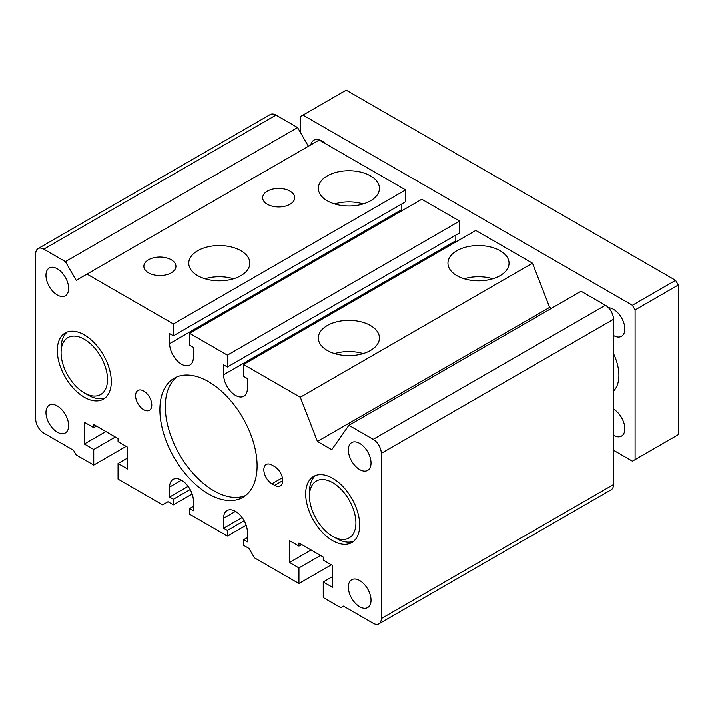 <?xml version="1.0" encoding="UTF-8"?>
<svg xmlns="http://www.w3.org/2000/svg" width="714" height="714" viewBox="0 0 714 714"><rect width="100%" height="100%" fill="white"/><g stroke="black" fill="none" stroke-linecap="round" stroke-linejoin="round"><path stroke-width="1.07" d="M93.748 465.055L93.748 449.472L84.297 444.01L84.297 422.188L93.748 427.641L93.748 424.527L118.051 438.557L118.051 441.671L127.503 447.134L127.503 468.955L118.051 463.493L118.051 479.085L162.596 504.807L168.004 501.692L173.404 504.807L173.404 499.193L169.62 497.015L169.62 487.037A16.797 9.701 -120 0 1 173.1 479.344A16.797 9.701 -120 0 1 186.051 483.842A16.797 9.701 -120 0 1 193.378 500.755L193.378 510.733L189.603 508.546L189.603 514.16L227.4 535.982L227.4 530.368L223.616 528.19L223.616 518.212A16.797 9.701 -120 0 1 227.097 510.519A16.797 9.701 -120 0 1 240.047 515.026A16.797 9.701 -120 0 1 247.383 531.93L247.383 541.908L243.599 539.722L243.599 545.335L248.999 548.45L254.398 557.804L298.952 583.525L298.952 567.942L289.5 562.48L289.5 540.659L298.952 546.112L298.952 542.997L323.246 557.027L323.246 560.142L332.697 565.604L332.697 587.426L323.246 581.972L323.246 597.556L340.801 607.685L343.496 606.132L373.199 623.277A11.451 6.613 60 0 0 378.929 623.849A11.451 6.613 60 0 0 381.303 618.601L381.303 453.363A11.451 6.613 -120 0 0 373.199 439.333L348.896 425.303L331.751 449.695L317.444 441.439L300.299 397.243L243.599 364.506L243.599 376.358L247.383 378.536L247.383 388.514A16.797 9.701 60 0 1 243.902 396.208A16.797 9.701 60 0 1 230.952 391.709A16.797 9.701 60 0 1 223.616 374.796L223.616 364.818L227.4 367.005L227.4 355.153L189.603 333.331L189.603 345.183L193.378 347.361L193.378 357.339A16.797 9.701 60 0 1 189.897 365.032A16.797 9.701 60 0 1 176.956 360.525A16.797 9.701 60 0 1 169.62 343.621L169.62 333.643L173.404 335.83L173.404 323.977L87.001 274.096L76.202 280.334L65.402 261.627L43.804 249.159A11.451 6.613 -120 0 0 38.074 248.588A11.451 6.613 -120 0 0 35.7 253.836L35.7 419.073A11.451 6.613 -120 0 0 43.804 433.103L73.497 450.248L76.202 454.925L93.748 465.055L126.155 446.348M68.642 425.615A16.038 9.255 60 0 1 65.322 432.961A16.038 9.255 60 0 1 49.284 423.697A16.038 9.255 60 0 1 49.284 405.186A16.038 9.255 60 0 1 61.636 409.479A16.038 9.255 60 0 1 68.642 425.615M371.039 600.206A16.038 9.255 60 0 1 367.719 607.552A16.038 9.255 60 0 1 351.681 598.287A16.038 9.255 60 0 1 351.681 579.768A16.038 9.255 60 0 1 364.042 584.07A16.038 9.255 60 0 1 371.039 600.206M371.039 463.029A16.038 9.255 60 0 1 367.719 470.365A16.038 9.255 60 0 1 351.681 461.11A16.038 9.255 60 0 1 351.681 442.591A16.038 9.255 60 0 1 364.042 446.893A16.038 9.255 60 0 1 371.039 463.029M68.642 288.438A16.038 9.255 60 0 1 65.322 295.783A16.038 9.255 60 0 1 49.284 286.519A16.038 9.255 60 0 1 49.284 268A16.038 9.255 60 0 1 61.636 272.302A16.038 9.255 60 0 1 68.642 288.438M305.699 493.892A38.181 22.045 60 0 1 313.607 476.416A38.181 22.045 60 0 1 343.032 486.645A38.181 22.045 60 0 1 359.704 525.067A38.181 22.045 60 0 1 351.788 542.551A38.181 22.045 60 0 1 322.371 532.323A38.181 22.045 60 0 1 305.699 493.892M57.298 350.485A38.181 22.045 60 0 1 65.206 333.001A38.181 22.045 60 0 1 94.632 343.229A38.181 22.045 60 0 1 111.304 381.66A38.181 22.045 60 0 1 103.396 399.135A38.181 22.045 60 0 1 73.97 388.907A38.181 22.045 60 0 1 57.298 350.485M274.649 485.324L271.954 483.762A11.451 6.613 60 0 1 264.466 473.668A11.451 6.613 60 0 1 266.224 464.484A11.451 6.613 60 0 1 271.954 465.055L274.649 466.617A11.451 6.613 60 0 1 282.137 476.711A11.451 6.613 60 0 1 280.379 485.886A11.451 6.613 60 0 1 274.649 485.324L282.753 480.647M151.796 405.043A11.451 6.613 60 0 1 149.431 410.282A11.451 6.613 60 0 1 137.972 403.669A11.451 6.613 60 0 1 137.972 390.442A11.451 6.613 60 0 1 146.798 393.512A11.451 6.613 60 0 1 151.796 405.043M257.102 465.831A68.731 39.681 60 0 1 242.867 497.301A68.731 39.681 60 0 1 174.136 457.62A68.731 39.681 60 0 1 174.136 378.25A68.731 39.681 60 0 1 227.097 396.663A68.731 39.681 60 0 1 257.102 465.831M308.403 146.272L297.604 127.565L275.997 115.097A11.451 6.613 -120 0 0 270.276 114.526L38.074 248.588M173.404 335.83L405.597 201.767L405.597 189.924L319.203 140.033L87.001 274.096M401.866 210.782A16.797 9.701 60 0 1 401.821 209.559L401.821 203.954M227.4 367.005L459.602 232.942L459.602 221.099L421.804 199.277L189.603 333.331M455.862 241.957A16.797 9.701 60 0 1 455.818 240.734L455.818 235.129M551.395 308.394L549.646 307.377L532.501 263.189L475.801 230.452L243.599 364.506M378.929 623.849L611.13 489.786A11.451 6.613 -120 0 0 613.496 484.538L613.496 319.301A11.451 6.613 -120 0 0 605.401 305.271L581.098 291.241L348.896 425.303M176.938 376.876A68.731 39.681 -120 0 0 179.535 454.497A68.731 39.681 -120 0 0 245.455 495.552M298.952 583.525L331.35 564.819M171.244 259.753A16.038 9.255 180 0 1 175.939 266.304A16.038 9.255 180 0 1 159.9 275.559A16.038 9.255 180 0 1 143.862 266.304A16.038 9.255 180 0 1 153.76 257.745A16.038 9.255 180 0 1 171.244 259.753M290.036 191.165A16.038 9.255 180 0 1 294.739 197.716A16.038 9.255 180 0 1 278.701 206.971A16.038 9.255 180 0 1 262.663 197.716A16.038 9.255 180 0 1 272.561 189.156A16.038 9.255 180 0 1 290.036 191.165M233.585 278.772A30.55 17.636 -0 0 0 205.016 278.772M240.904 250.712A30.55 17.636 180 0 1 249.846 263.189A30.55 17.636 180 0 1 219.296 280.825A30.55 17.636 180 0 1 188.755 263.189A30.55 17.636 180 0 1 207.613 246.892A30.55 17.636 180 0 1 240.904 250.712M363.185 353.6A30.55 17.636 -0 0 0 334.616 353.6M370.504 325.539A30.55 17.636 180 0 1 379.446 338.008A30.55 17.636 180 0 1 348.896 355.643A30.55 17.636 180 0 1 318.355 338.008A30.55 17.636 180 0 1 337.213 321.719A30.55 17.636 180 0 1 370.504 325.539M492.785 278.772A30.55 17.636 -0 0 0 464.216 278.772M500.103 250.712A30.55 17.636 180 0 1 509.046 263.189A30.55 17.636 180 0 1 478.496 280.825A30.55 17.636 180 0 1 447.955 263.189A30.55 17.636 180 0 1 466.813 246.892A30.55 17.636 180 0 1 500.103 250.712M363.185 203.954A30.55 17.636 -0 0 0 334.616 203.954M370.504 175.894A30.55 17.636 180 0 1 379.446 188.362A30.55 17.636 180 0 1 348.896 205.998A30.55 17.636 180 0 1 318.355 188.362A30.55 17.636 180 0 1 337.213 172.065A30.55 17.636 180 0 1 370.504 175.894M93.748 449.472L115.347 436.995M84.297 444.01L105.904 431.542M93.748 427.641L96.452 426.088M118.051 463.493L127.503 458.04M173.404 504.807L192.155 493.981M173.404 499.193L190.165 489.518M169.62 497.015L188.121 486.332M189.603 508.546L193.378 506.369M227.4 535.982L246.151 525.156M227.4 530.368L244.17 520.693M223.616 528.19L242.126 517.507M243.599 539.722L247.383 537.544M298.952 567.942L320.55 555.465M289.5 562.48L311.099 550.012M298.952 546.112L301.647 544.559M323.246 581.972L332.697 576.51M317.444 441.439L549.646 307.377M300.299 397.243L532.501 263.189M227.4 355.153L459.602 221.099M173.404 323.977L405.597 189.924M65.402 261.627L297.604 127.565M61.083 352.662A32.835 18.957 60 0 1 84.297 339.257A32.835 18.957 60 0 1 107.519 379.473A32.835 18.957 60 0 1 84.297 392.878A32.835 18.957 60 0 1 61.083 352.662L61.083 348.298A38.181 22.045 -120 0 1 67.196 332.072M309.483 496.078A32.835 18.957 60 0 1 332.697 482.673A32.835 18.957 60 0 1 355.92 522.889A32.835 18.957 60 0 1 332.697 536.294A32.835 18.957 60 0 1 309.483 496.078L309.483 491.714A38.181 22.045 -120 0 1 315.588 475.488M84.297 392.878L88.081 395.065A38.181 22.045 -120 0 0 105.19 397.885M332.697 536.294L336.481 538.472A38.181 22.045 -120 0 0 353.591 541.292M613.496 353.6A38.181 22.045 60 0 1 618.904 375.421A38.181 22.045 60 0 1 613.496 391.013M300.299 132.242L300.299 116.659L303.004 115.097L632.399 305.271L635.103 309.947L635.103 459.602L632.399 461.155L613.496 450.248M310.822 144.871A16.038 9.255 60 0 1 313.883 140.176A16.038 9.255 60 0 1 325.361 143.594M613.496 409.095A16.038 9.255 60 0 1 624.839 428.739A16.038 9.255 60 0 1 621.519 436.075A16.038 9.255 60 0 1 613.496 435.281M608.506 307.779A16.038 9.255 60 0 1 624.839 328.967A16.038 9.255 60 0 1 621.519 336.312A16.038 9.255 60 0 1 613.496 335.518M303.004 115.097L346.201 90.151L675.596 280.334L678.3 285.011L678.3 434.656L635.103 459.602M678.3 285.011L635.103 309.947M675.596 280.334L632.399 305.271M271.954 483.762L282.405 477.728M169.62 487.037L181.499 480.174M223.616 518.212L235.504 511.349M381.303 618.601L613.496 484.538M381.303 453.363L613.496 319.301M373.199 439.333L605.401 305.271M223.616 374.796L455.818 240.734M169.62 343.621L401.821 209.559M43.804 249.159L275.997 115.097"/></g></svg>
